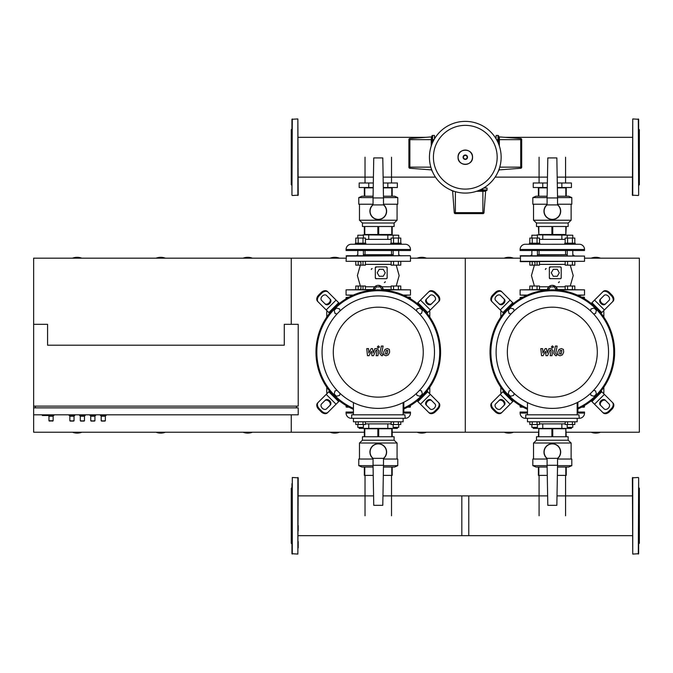 <?xml version="1.0" encoding="UTF-8"?>
<svg xmlns="http://www.w3.org/2000/svg" width="673" height="673" viewBox="0 0 673 673"><rect width="100%" height="100%" fill="white"/><g stroke="black" fill="none" stroke-linecap="round" stroke-linejoin="round"><path stroke-width="1.01" d="M565.572 182.989L565.572 157.23M539.081 182.989L539.081 157.23M391.518 182.989L391.518 157.23M365.027 182.989L365.027 157.23M539.081 475.39L539.081 515.77M565.572 475.39L565.572 515.77M365.027 475.39L365.027 515.77M391.518 475.39L391.518 515.77M42.349 414.82L42.349 415.519L51.055 415.519L51.055 414.82M346.073 258.18L291.249 258.18L291.249 324.319L291.249 258.18L33.65 258.18L33.65 324.319L47.573 324.319L47.573 345.199L284.284 345.199L284.284 324.319L298.206 324.319L298.206 406.122L33.65 406.122L33.65 414.82L298.206 414.82L298.206 407.863L33.65 407.863M33.65 324.319L33.65 406.122M35.391 407.863L35.391 406.122M296.465 407.863L296.465 406.122M53.84 414.82L53.142 416.217L53.142 420.743L48.969 420.743L52.797 421.088L48.969 420.743L48.969 416.217L48.271 415.519M74.728 414.82L74.03 416.217L74.03 420.743L70.202 421.088L73.685 421.088L69.849 420.743L69.849 416.217L69.159 414.82M106.056 414.82L105.358 416.217L105.358 420.743L101.53 421.088L105.013 421.088L101.186 420.743L101.186 416.217L100.487 414.82M95.616 414.82L94.918 416.217L94.918 420.743L91.091 421.088L94.565 421.088L90.737 420.743L90.737 416.217L90.039 414.82M85.168 414.82L84.47 416.217L84.47 420.743L80.642 421.088L84.125 421.088L80.297 420.743L80.297 416.217L79.599 414.82M53.142 420.743L49.314 421.088M53.84 415.519L51.055 415.519M53.142 416.217L48.969 416.217M74.03 420.743L70.202 421.088M74.728 415.519L69.159 415.519M74.03 416.217L69.849 416.217M105.358 420.743L101.53 421.088M106.056 415.519L100.487 415.519M105.358 416.217L101.186 416.217M94.918 420.743L91.091 421.088M95.616 415.519L90.039 415.519M94.918 416.217L90.737 416.217M84.47 420.743L80.642 421.088M85.168 415.519L79.599 415.519M84.47 416.217L80.297 416.217M431.881 136.165A0.698 0.698 0 0 1 432.579 135.466L432.579 139.648L431.881 139.648L431.881 136.165M431.881 144.232L431.233 136.913A0.698 0.698 0 0 0 431.881 136.215M432.31 171.27A0.698 0.698 0 0 1 431.881 170.631L431.881 170.219M434.489 138.882L434.489 135.466L432.579 135.466M430.846 167.148L409.874 167.148L409.874 168.267L431.233 169.882A0.698 0.698 0 0 1 431.881 170.58M431.233 146.033L431.233 139.648L409.874 139.648L409.874 138.529A1.043 1.043 0 0 0 408.906 139.572A1.043 1.043 0 0 1 409.874 138.529L431.233 136.913M409.874 168.267A1.043 1.043 0 0 1 408.906 167.224L408.906 139.572M434.489 137.208L435.549 137.208M498.718 144.232L498.718 136.165A0.698 0.698 0 0 0 498.02 135.466L498.02 139.648L499.358 139.648L499.358 136.913A0.698 0.698 0 0 1 498.718 136.215A0.698 0.698 0 0 0 499.358 136.913L520.725 138.529A1.043 1.043 0 0 1 521.693 139.572A1.043 1.043 0 0 0 520.725 138.529A1.043 1.043 0 0 1 521.693 139.572A1.043 1.043 0 0 0 520.725 138.529L520.725 139.648L521.693 139.572M498.289 171.27A0.698 0.698 0 0 0 498.718 170.631L498.718 170.219M496.102 138.882L496.102 135.466L498.02 135.466M499.358 168.427L499.358 169.882A0.698 0.698 0 0 0 498.718 170.58A0.698 0.698 0 0 1 499.358 169.882L520.725 168.267A1.043 1.043 0 0 0 521.693 167.224L521.693 139.648M496.102 137.208L495.042 137.208M478.293 190.644L486.36 190.644A0.698 0.698 0 0 0 487.059 189.946L482.878 189.946L482.878 191.292L485.612 191.292A0.698 0.698 0 0 1 486.31 190.644A0.698 0.698 0 0 0 485.612 191.292L483.996 212.651A1.043 1.043 0 0 1 482.953 213.619A1.043 1.043 0 0 0 483.996 212.651A1.043 1.043 0 0 1 482.953 213.619A1.043 1.043 0 0 0 483.996 212.651L482.878 212.651L482.953 213.619M451.255 190.215A0.698 0.698 0 0 0 451.894 190.644A0.698 0.698 0 0 1 451.255 190.215A0.698 0.698 0 0 0 451.894 190.644L452.306 190.644M483.643 188.036L487.059 188.036L487.059 189.946M454.098 191.292L452.643 191.292A0.698 0.698 0 0 0 451.945 190.644A0.698 0.698 0 0 1 452.643 191.292L454.258 212.651A1.043 1.043 0 0 0 455.301 213.619L482.878 213.619M485.317 188.036L485.317 186.976M501.149 157.23A35.854 35.854 0 0 1 465.295 193.084A35.854 35.854 0 0 1 429.441 157.23A35.854 35.854 0 0 1 465.295 121.376A35.854 35.854 0 0 1 501.149 157.23A35.854 35.854 0 0 0 465.295 121.376A35.854 35.854 0 0 0 429.441 157.23M465.295 125.355A31.875 31.875 0 0 1 497.17 157.23A31.875 31.875 0 0 1 465.295 189.105A31.875 31.875 0 0 1 433.42 157.23A31.875 31.875 0 0 1 465.295 125.355M165.398 258.18A13.056 13.056 0 0 0 156.018 258.18M252.417 258.18A13.056 13.056 0 0 0 243.046 258.18M81.845 258.18A13.056 13.056 0 0 0 72.474 258.18M72.474 432.226A13.056 13.056 0 0 0 81.845 432.226M33.65 414.82L33.65 432.226L291.249 432.226L291.249 414.82L291.249 432.226L364.345 432.226M243.046 432.226A13.056 13.056 0 0 0 252.417 432.226M156.018 432.226A13.056 13.056 0 0 0 165.398 432.226M520.128 298.82L520.128 297.516L522.399 297.516M584.526 298.82L584.172 297.163L581.607 297.163M520.128 297.516L523.039 297.163M346.073 298.82L346.073 297.516L348.345 297.516M410.471 298.82L410.126 297.163L407.56 297.163M346.073 297.516L348.984 297.163M638.307 195.515L632.384 195.17L632.738 118.936L638.652 119.281L638.652 195.17L638.307 118.936M638.652 185.42L639.35 184.73L639.35 129.729L638.652 129.031M638.652 147.454L638.652 142.104M638.652 131.412L638.652 128.282M638.307 477.485L632.384 477.83L632.738 554.064L638.652 553.719L638.652 477.83L638.307 554.064M638.652 487.58L639.35 488.27L639.35 543.271L638.652 543.969M292.292 195.515L298.206 195.17L297.861 118.936L291.939 119.281L291.939 195.17L292.292 118.936M291.939 185.42L291.249 184.73L291.249 129.729L291.939 129.031M537.062 289.508L537.062 286.025L539.477 286.025L539.477 289.508M529.828 289.508L529.828 286.025L537.062 286.025M532.242 289.508L532.242 286.025M572.412 289.508L572.412 286.025L574.818 286.025L574.818 289.508M565.177 289.508L565.177 286.025L572.412 286.025M567.583 289.508L567.583 286.025M548.571 289.97L550.346 286.891L554.367 286.891L556.142 289.97M557.294 276.275L553.273 276.275L551.263 272.801L553.273 269.318L557.294 269.318L559.305 272.801L557.294 276.275M537.433 250.516L537.433 255.74M531.863 250.516L531.863 255.74M539.872 243.205L539.872 244.249L529.432 244.249L529.432 243.205L539.872 243.205M531.863 238.057L531.863 235.205L537.433 235.205L537.433 238.057M537.433 235.205L531.863 235.205M537.062 261.654L537.062 265.137L539.477 265.137L539.477 261.654M529.828 261.654L529.828 265.137L537.062 265.137M532.242 261.654L532.242 265.137M532.242 243.205L532.242 238.057L529.828 238.057L529.828 243.205M539.477 243.205L539.477 238.057L532.242 238.057M537.062 243.205L537.062 238.057M572.782 250.516L572.782 255.74M567.213 250.516L567.213 255.74M575.222 243.205L575.222 244.249L564.773 244.249L564.773 243.205L575.222 243.205M567.213 238.057L567.213 235.205L572.782 235.205L572.782 238.057M572.782 235.205L537.088 234.852M572.412 261.654L572.412 265.137L574.818 265.137L574.818 261.654M565.177 261.654L565.177 265.137L572.412 265.137M567.583 261.654L567.583 265.137M567.583 243.205L567.583 238.057L565.177 238.057L565.177 243.205M574.818 243.205L574.818 238.057L567.583 238.057M572.412 243.205L572.412 238.057M550.926 285.537L548.806 286.791L547.309 290.374M550.607 266.962L549.361 267.753L549.361 277.848L550.455 278.689M549.891 278.647L560.331 278.715A0.866 0.866 0 0 0 561.198 277.848L561.198 267.753A0.866 0.866 0 0 0 560.331 266.878L550.236 266.878A0.866 0.866 0 0 0 549.361 267.753M520.128 261.309L584.526 261.309L520.473 261.654L520.473 255.74L584.526 256.085L520.128 256.085M584.526 261.309L584.526 256.085M530.391 255.74L531.863 254.697M574.254 255.74L572.782 254.697M537.433 254.697L567.213 254.697M549.361 277.848A0.866 0.866 0 0 0 550.236 278.715M560.39 278.715L561.198 277.848M561.198 267.753L560.357 266.878M547.317 290.055A5.048 5.048 0 0 1 552.356 285.327A5.048 5.048 0 0 1 557.395 290.063M557.404 290.374L555.898 286.791L552.323 285.327M557.328 289.508L584.526 289.853L557.37 289.853M547.334 289.853L520.128 289.853L547.385 289.508M526.572 295.422L520.128 295.077L527.354 295.077M577.291 295.077L584.526 295.077L578.073 295.422M545.366 269.486A0.866 0.866 0 0 1 546.232 268.62M559.288 281.676A0.866 0.866 0 0 1 558.413 282.542M529.432 244.249L525.344 244.249A5.224 5.224 0 0 0 520.128 249.473L520.128 250.516L584.526 250.516L584.526 249.473A5.224 5.224 0 0 0 579.302 244.249L575.222 244.249M573.211 244.249L531.342 244.282M565.177 239.378L561.871 239.378L561.871 234.852M561.871 239.378L542.775 239.378L542.775 234.852M542.775 239.378L539.477 239.378M561.871 187.515L561.871 182.989L571.419 182.989L571.419 187.515L557.362 187.515M547.284 187.515L533.235 187.515L533.235 182.989L542.775 182.989L542.775 187.515M561.871 182.989L557.286 182.989M547.368 182.989L542.775 182.989M556.849 157.919L547.805 157.919L547.099 197.955L557.547 197.955L556.849 157.919M547.099 197.955L547.099 204.92L557.547 204.92L557.547 197.955M547.099 204.659A8.354 8.354 0 0 0 552.323 219.541A8.354 8.354 0 0 0 557.547 204.659A8.354 8.354 0 0 1 552.323 219.541A8.354 8.354 0 0 1 547.099 204.659M551.902 234.507L551.902 226.498L538.821 226.498L538.821 234.507L565.825 234.507L565.825 226.498L552.752 226.498L552.752 234.507M565.825 234.507L566.245 226.498L568.163 226.498L568.163 223.015L571.125 220.231L571.125 204.222M533.529 204.222L533.529 220.231L536.482 223.015L568.163 223.015M533.529 220.231L571.125 220.231M557.547 204.222L571.814 204.222L571.814 197.61L557.538 197.61M547.107 197.61L532.831 197.61L535.96 196.213L547.132 196.213M566.245 196.213L566.245 187.86L557.37 187.86M547.275 187.86L538.4 187.86L538.4 196.213M565.825 187.86L565.825 196.213M538.821 196.213L538.821 187.86M538.821 234.507L538.4 226.498L536.482 226.498L536.482 223.015M557.513 196.213L568.685 196.213L571.814 197.61M532.831 197.61L532.831 204.222L547.099 204.222M363.008 289.508L363.008 286.025L365.422 286.025L365.422 289.508M355.773 289.508L355.773 286.025L363.008 286.025M358.187 289.508L358.187 286.025M398.357 289.508L398.357 286.025L400.772 286.025L400.772 289.508M391.122 289.508L391.122 286.025L398.357 286.025M393.537 289.508L393.537 286.025M374.516 289.97L376.291 286.891L380.312 286.891L382.087 289.97M383.24 276.275L379.219 276.275L377.208 272.801L379.219 269.318L383.24 269.318L385.25 272.801L383.24 276.275M363.386 250.516L363.386 255.74M357.817 250.516L357.817 255.74M365.818 243.205L365.818 244.249L355.378 244.249L355.378 243.205L365.818 243.205M357.817 238.057L357.817 235.205L363.386 235.205L363.386 238.057M363.386 235.205L357.817 235.205M363.008 261.654L363.008 265.137L365.422 265.137L365.422 261.654M355.773 261.654L355.773 265.137L363.008 265.137M358.187 261.654L358.187 265.137M358.187 243.205L358.187 238.057L355.773 238.057L355.773 243.205M365.422 243.205L365.422 238.057L358.187 238.057M363.008 243.205L363.008 238.057M398.727 250.516L398.727 255.74M393.158 250.516L393.158 255.74M401.167 243.205L401.167 244.249L390.727 244.249L390.727 243.205L401.167 243.205M393.158 238.057L393.158 235.205L398.727 235.205L398.727 238.057M398.727 235.205L363.033 234.852M398.357 261.654L398.357 265.137L400.772 265.137L400.772 261.654M391.122 261.654L391.122 265.137L398.357 265.137M393.537 261.654L393.537 265.137M393.537 243.205L393.537 238.057L391.122 238.057L391.122 243.205M400.772 243.205L400.772 238.057L393.537 238.057M398.357 243.205L398.357 238.057M376.872 285.537L374.752 286.791L373.254 290.374M376.56 266.962L375.315 267.753L375.315 277.848L376.4 278.689M375.837 278.647L386.277 278.715A0.866 0.866 0 0 0 387.152 277.848L387.152 267.753A0.866 0.866 0 0 0 386.277 266.878L376.182 266.878A0.866 0.866 0 0 0 375.315 267.753M346.073 261.309L410.471 261.309L346.073 261.309L346.418 255.74L410.126 255.74L346.073 256.085M410.471 261.309L410.471 256.085M356.345 255.74L357.817 254.697M400.199 255.74L398.727 254.697M363.386 254.697L393.158 254.697M375.315 277.848A0.866 0.866 0 0 0 376.182 278.715M386.336 278.715L387.152 277.848M387.152 267.753L386.31 266.878M373.263 290.055A5.048 5.048 0 0 1 378.302 285.327A5.048 5.048 0 0 1 383.341 290.063M383.349 290.374L381.852 286.791L378.276 285.327M383.274 289.508L410.471 289.853L383.324 289.853M373.279 289.853L346.073 289.853L373.33 289.508M352.526 295.422L346.073 295.077L353.3 295.077M403.245 295.077L410.471 295.077L404.019 295.422M371.311 269.486A0.866 0.866 0 0 1 372.177 268.62M385.234 281.676A0.866 0.866 0 0 1 384.367 282.542M355.378 244.249L351.298 244.249A5.224 5.224 0 0 0 346.073 249.473L346.073 250.516L410.471 250.516L410.471 249.473A5.224 5.224 0 0 0 405.247 244.249L401.167 244.249L405.247 244.249M399.156 244.249L357.296 244.282M391.122 239.378L387.816 239.378L387.816 234.852M387.816 239.378L368.728 239.378L368.728 234.852M368.728 239.378L365.422 239.378M387.816 187.515L387.816 182.989L397.364 182.989L397.364 187.515L383.316 187.515M373.229 187.515L359.18 187.515L359.18 182.989L368.728 182.989L368.728 187.515M387.816 182.989L383.231 182.989M373.313 182.989L368.728 182.989M382.794 157.919L373.751 157.919L373.052 197.955L383.492 197.955L382.794 157.919M373.052 197.955L373.052 204.92L383.492 204.92L383.492 197.955M373.052 204.659A8.354 8.354 0 0 0 378.276 219.541A8.354 8.354 0 0 0 383.492 204.659A8.354 8.354 0 0 1 378.276 219.541A8.354 8.354 0 0 1 373.052 204.659M377.847 234.507L377.847 226.498L364.774 226.498L364.774 234.507L391.77 234.507L391.77 226.498L378.697 226.498L378.697 234.507M391.77 234.507L392.199 234.507L392.199 226.498L394.109 226.498L394.109 223.015L397.07 220.231L397.07 204.222M359.475 204.222L359.475 220.231L362.436 223.015L394.109 223.015M359.475 220.231L397.07 220.231M383.492 204.222L397.768 204.222L397.768 197.61L383.484 197.61M373.061 197.61L358.776 197.61L361.914 196.213L373.078 196.213M392.199 196.213L392.199 187.86L383.316 187.86M373.229 187.86L364.345 187.86L364.345 196.213M391.77 187.86L391.77 196.213M364.774 196.213L364.774 187.86M364.774 234.507L364.345 234.507L364.345 226.498L362.436 226.498L362.436 223.015M383.467 196.213L394.63 196.213L397.768 197.61M358.776 197.61L358.776 204.222L373.052 204.222M567.213 424.503L567.213 427.355L572.782 427.355L572.782 424.503M572.782 427.355L567.213 427.355M567.583 421.786L567.583 424.503L565.177 424.503L565.177 421.786M574.818 421.786L574.818 424.503L567.583 424.503M572.412 421.786L572.412 424.503M531.863 424.503L531.863 427.355L537.433 427.355L537.433 424.503M537.433 427.355L531.863 427.355M532.242 421.786L532.242 424.503L529.828 424.503L529.828 421.786M539.477 421.786L539.477 424.503L532.242 424.503M537.062 421.786L537.062 424.503M577.871 412.036L584.526 412.036L584.526 413.079A5.224 5.224 0 0 1 579.302 418.303L578.923 414.82L525.731 414.82L525.731 418.303L578.923 418.303M525.731 418.303L525.344 418.303A5.224 5.224 0 0 1 520.128 413.079L527.472 413.079M520.128 413.079L520.128 412.036L527.472 412.036M571.419 427.7L571.419 428.398L533.235 428.398L533.235 427.7M565.177 423.872L561.871 423.872L561.871 428.398M561.871 423.872L542.775 423.872L542.775 428.398M542.775 423.872L539.477 423.872M547.099 458.591A8.354 8.354 0 0 1 552.323 443.717A8.354 8.354 0 0 1 557.547 458.591M556.849 505.33L547.805 505.33L547.099 465.295L557.547 465.295L556.849 505.33M557.547 458.338L547.099 458.338A8.177 8.177 0 0 1 546.367 446.468A8.177 8.177 0 0 1 558.287 446.468A8.177 8.177 0 0 1 557.547 458.363L557.547 465.295M547.099 465.295L547.099 458.338M551.902 428.751L551.902 436.752L538.821 436.752L538.821 428.751L565.825 428.751L565.825 436.752L552.752 436.752L552.752 428.751M536.482 440.235L533.529 443.019L571.125 443.019L568.163 440.235L536.482 440.235L536.482 436.752L538.4 436.752L538.821 428.751M547.107 465.649L532.831 465.649L532.831 459.036L547.099 459.036M557.513 467.037L568.685 467.037L571.814 465.649L557.538 465.649M566.245 467.037L566.245 475.39L557.37 475.39M547.275 475.39L538.4 475.39L538.4 467.037M565.825 475.39L565.825 467.037M538.821 467.037L538.821 475.39M568.163 440.235L568.163 436.752L566.245 436.752L565.825 428.751M532.831 465.649L535.96 467.037L547.132 467.037M557.547 459.036L571.814 459.036L571.814 465.649M393.158 424.503L393.158 427.355L398.727 427.355L398.727 424.503M398.727 427.355L393.158 427.355M393.537 421.786L393.537 424.503L391.122 424.503L391.122 421.786M400.772 421.786L400.772 424.503L393.537 424.503M398.357 421.786L398.357 424.503M357.817 424.503L357.817 427.355L363.386 427.355L363.386 424.503M363.386 427.355L357.817 427.355M358.187 421.786L358.187 424.503L355.773 424.503L355.773 421.786M365.422 421.786L365.422 424.503L358.187 424.503M363.008 421.786L363.008 424.503M403.825 412.036L410.471 412.036L410.471 413.079A5.224 5.224 0 0 1 405.247 418.303L404.868 414.82L351.676 414.82L351.676 418.303L404.868 418.303M351.676 418.303L351.298 418.303A5.224 5.224 0 0 1 346.073 413.079L353.418 413.079M346.073 413.079L346.073 412.036L353.418 412.036M397.364 427.7L397.364 428.398L359.18 428.398L359.18 427.7M391.122 423.872L387.816 423.872L387.816 428.398M387.816 423.872L368.728 423.872L368.728 428.398M368.728 423.872L365.422 423.872M373.052 458.591A8.354 8.354 0 0 1 378.276 443.717A8.354 8.354 0 0 1 383.492 458.591M382.794 505.33L373.751 505.33L373.052 465.295L383.492 465.295L382.794 505.33M383.492 458.338L373.052 458.338A8.177 8.177 0 0 1 372.312 446.468A8.177 8.177 0 0 1 384.233 446.468A8.177 8.177 0 0 1 383.492 458.363L383.492 465.295M373.052 465.295L373.052 458.338M377.847 428.751L377.847 436.752L364.774 436.752L364.774 428.751L391.77 428.751L391.77 436.752L378.697 436.752L378.697 428.751M362.436 440.235L359.475 443.019L397.07 443.019L394.109 440.235L362.436 440.235L362.436 436.752L364.345 436.752L364.345 428.751L364.774 428.751M373.061 465.649L358.776 465.649L358.776 459.036L373.052 459.036M383.467 467.037L394.63 467.037L397.768 465.649L383.484 465.649M392.199 467.037L392.199 475.39L383.316 475.39M373.229 475.39L364.345 475.39L364.345 467.037M391.77 475.39L391.77 467.037M364.774 467.037L364.774 475.39M394.109 440.235L394.109 436.752L392.199 436.752L392.199 428.751L391.77 428.751M358.776 465.649L361.914 467.037L373.078 467.037M383.492 459.036L397.768 459.036L397.768 465.649M520.128 405.508L520.128 406.82L522.399 406.82M584.526 405.508L584.172 407.165L581.607 407.165M520.473 407.165L523.039 407.165L520.128 406.82M346.073 405.508L346.073 406.82L348.345 406.82M410.471 405.508L410.126 407.165L407.56 407.165M346.418 407.165L348.984 407.165L346.073 406.82M292.292 554.064L292.292 477.485L298.206 477.83L297.861 554.064L291.939 553.719L291.939 483.694M291.939 487.58L291.249 488.27L291.249 543.271L291.939 543.969M298.206 489.044L298.206 483.694M291.939 500.653L291.939 506.92M291.939 525.546L291.939 530.896M298.206 530.896L298.206 525.546M298.206 547.847L298.206 541.588M291.939 541.588L291.939 544.718M632.384 535.666L461.821 535.666L461.821 495.883L547.637 495.883M382.962 495.883L468.778 495.883L468.778 535.666L298.206 535.666M561.862 350.456L560.23 350.456L559.566 353.88L561.198 353.88L561.862 350.456M559.061 349.422L557.732 352.156L557.993 354.907L560.003 355.773L562.367 354.907L563.696 352.156L563.427 349.422L561.408 348.555L559.061 349.422M555.393 346.057L553.913 353.67L555.578 355.689L556.579 355.689L556.865 354.2L555.696 353.569L557.151 346.057L555.393 346.057M552.44 348.042L553.509 346.974L552.44 345.905L551.38 346.974L552.44 348.042M543.069 355.689L545.408 351.264L546.022 355.689L547.561 355.689L550.093 350.128L550.64 350.128L551.137 350.759L550.186 355.697L551.944 355.697L552.92 350.641L551.246 348.639L548.916 348.639L547.149 352.997L546.552 348.639L545.18 348.639L542.901 352.997L542.606 348.639L540.798 348.639L541.538 355.689L543.069 355.689M387.816 350.456L386.176 350.456L385.511 353.88L387.143 353.88L387.816 350.456M385.006 349.422L383.677 352.156L383.947 354.907L385.957 355.773L388.313 354.907L389.642 352.156L389.381 349.422L387.354 348.555L385.006 349.422M381.347 346.057L379.866 353.67L381.524 355.689L382.525 355.689L382.819 354.2L381.641 353.569L383.105 346.057L381.347 346.057M378.394 348.042L379.454 346.974L378.394 345.905L377.326 346.974L378.394 348.042M369.023 355.689L371.353 351.264L371.967 355.689L373.507 355.689L376.039 350.128L376.586 350.128L377.082 350.759L376.14 355.697L377.898 355.697L378.865 350.641L377.191 348.639L374.861 348.639L373.103 352.997L372.497 348.639L371.126 348.639L368.846 352.997L368.56 348.639L366.743 348.639L367.483 355.689L369.023 355.689M591.188 303.456L591.929 302.715L601.771 312.558L601.031 313.307A62.311 62.311 0 0 0 490.011 352.164A62.311 62.311 0 0 0 527.472 409.302A62.311 62.311 0 0 1 513.465 400.872L512.717 401.613L502.874 391.77L503.614 391.03A62.311 62.311 0 0 0 513.465 400.872M577.871 408.999A62.311 62.311 0 0 0 614.634 352.164A62.311 62.311 0 0 1 577.871 408.999A62.311 62.311 0 0 0 552.323 289.853A62.311 62.311 0 0 0 527.472 409.302M502.108 292.107L501.494 291.485A5.224 3.693 135 0 0 495.193 292.57L495.808 293.184A5.224 3.693 -45 0 1 502.108 292.107L510.109 300.099L500.266 309.95L502.874 312.558L512.717 302.715L510.109 300.099M512.717 302.715L513.465 303.456M503.614 313.307L502.874 312.558M500.266 309.95L492.266 301.95A5.224 3.693 -45 0 1 493.343 295.649L492.729 295.035A5.224 3.693 135 0 0 491.643 301.336L492.266 301.95M499.501 304.263L495.597 300.36A3.483 2.465 -45 0 1 496.312 296.154A3.483 2.465 -45 0 1 500.519 295.439L504.422 299.342A3.483 2.465 -45 0 1 503.698 303.54A3.483 2.465 -45 0 1 499.501 304.263M498.886 303.649A3.483 2.465 135 0 0 503.084 302.926A3.483 2.465 135 0 0 503.808 298.719M492.729 295.035L495.193 292.57M495.808 293.184L493.343 295.649M502.874 391.77L500.266 394.378L510.109 404.229L512.717 401.613M510.109 404.229L502.108 412.229A5.224 3.693 -135 0 1 495.808 411.144L495.193 411.758A5.224 3.693 45 0 0 501.494 412.843L502.108 412.229M504.422 404.995L500.519 408.898A3.483 2.465 -135 0 1 496.312 408.175A3.483 2.465 -135 0 1 495.597 403.968L499.501 400.065A3.483 2.465 -135 0 1 503.698 400.788A3.483 2.465 -135 0 1 504.422 404.995M503.808 405.609A3.483 2.465 45 0 0 503.084 401.402A3.483 2.465 45 0 0 498.886 400.687M495.193 411.758L492.729 409.302L493.343 408.679A5.224 3.693 -135 0 1 492.266 402.378L491.643 402.992A5.224 3.693 45 0 0 492.729 409.302M500.266 394.378L492.266 402.378M493.343 408.679L495.808 411.144M612.388 301.95L613.002 301.336A5.224 3.693 -135 0 0 611.917 295.035L611.303 295.649A5.224 3.693 45 0 1 612.388 301.95L604.388 309.95L594.537 300.099L591.929 302.715M601.771 312.558L604.388 309.95M594.537 300.099L602.537 292.107A5.224 3.693 45 0 1 608.846 293.184L609.46 292.57A5.224 3.693 -135 0 0 603.151 291.485L602.537 292.107M600.223 299.342L604.127 295.439A3.483 2.465 45 0 1 608.333 296.154A3.483 2.465 45 0 1 609.057 300.36L605.153 304.263A3.483 2.465 45 0 1 600.947 303.54A3.483 2.465 45 0 1 600.223 299.342M600.846 298.719A3.483 2.465 -135 0 0 601.561 302.926A3.483 2.465 -135 0 0 605.767 303.649M609.46 292.57L611.917 295.035M611.303 295.649L608.846 293.184M601.031 391.03L601.771 391.77L591.929 401.613L591.188 400.872M602.537 412.229L603.151 412.843A5.224 3.693 -45 0 0 609.46 411.758L608.846 411.144A5.224 3.693 135 0 1 602.537 412.229L594.537 404.229L604.388 394.378L601.771 391.77M591.929 401.613L594.537 404.229M604.388 394.378L612.388 402.378A5.224 3.693 135 0 1 611.303 408.679L611.917 409.302A5.224 3.693 -45 0 0 613.002 402.992L612.388 402.378M605.153 400.065L609.057 403.968A3.483 2.465 135 0 1 608.333 408.175A3.483 2.465 135 0 1 604.127 408.898L600.223 404.995A3.483 2.465 135 0 1 600.947 400.788A3.483 2.465 135 0 1 605.153 400.065M605.767 400.687A3.483 2.465 -45 0 0 601.561 401.402A3.483 2.465 -45 0 0 600.846 405.609M611.917 409.302L609.46 411.758M608.846 411.144L611.303 408.679M593.594 390.34L595.58 390.878L596.413 393.983L594.141 396.254L591.037 395.421L590.499 393.436M514.147 393.436L513.617 395.421L510.513 396.254L508.233 393.983L509.066 390.878L511.059 390.34M511.059 313.988L509.066 313.458L508.233 310.346L510.513 308.074L513.617 308.907L514.147 310.892M608.543 352.164A56.221 56.221 0 0 1 552.323 408.385A56.221 56.221 0 0 1 496.102 352.164A56.221 56.221 0 0 1 552.323 295.943A56.221 56.221 0 0 1 608.543 352.164M597.296 352.164A44.973 44.973 0 0 1 552.323 397.137A44.973 44.973 0 0 1 507.349 352.164A44.973 44.973 0 0 1 552.323 307.191A44.973 44.973 0 0 1 597.296 352.164M577.871 402.244L577.871 412.465L577.182 412.465M614.634 352.164A62.311 62.311 0 0 0 552.323 289.853A62.311 62.311 0 0 0 490.011 352.164M527.472 408.351A61.436 61.436 0 0 1 552.323 290.728A61.436 61.436 0 0 1 577.871 408.04M527.472 418.303L527.472 421.786L577.182 421.786L577.182 418.303M577.182 414.82L577.182 402.589M527.472 402.589L527.472 414.82M590.499 310.892L591.037 308.907L594.141 308.074L596.413 310.346L595.58 313.458L593.594 313.988M417.134 303.456L417.874 302.715L427.725 312.558L426.976 313.307A62.311 62.311 0 0 0 315.965 352.164A62.311 62.311 0 0 0 353.418 409.302A62.311 62.311 0 0 1 339.411 400.872L338.67 401.613L328.819 391.77L329.568 391.03A62.311 62.311 0 0 0 339.411 400.872M403.825 408.999A62.311 62.311 0 0 0 440.579 352.164A62.311 62.311 0 0 1 403.825 408.999A62.311 62.311 0 0 0 378.276 289.853A62.311 62.311 0 0 0 353.418 409.302M328.054 292.107L327.44 291.485A5.224 3.693 135 0 0 321.139 292.57L321.753 293.184A5.224 3.693 -45 0 1 328.054 292.107L336.054 300.099L326.212 309.95L328.819 312.558L338.67 302.715L336.054 300.099M338.67 302.715L339.411 303.456M329.568 313.307L328.819 312.558M326.212 309.95L318.211 301.95A5.224 3.693 -45 0 1 319.296 295.649L318.674 295.035A5.224 3.693 135 0 0 317.597 301.336L318.211 301.95M325.446 304.263L321.543 300.36A3.483 2.465 -45 0 1 322.266 296.154A3.483 2.465 -45 0 1 326.464 295.439L330.367 299.342A3.483 2.465 -45 0 1 329.652 303.54A3.483 2.465 -45 0 1 325.446 304.263M324.832 303.649A3.483 2.465 135 0 0 329.03 302.926A3.483 2.465 135 0 0 329.753 298.719M318.674 295.035L321.139 292.57M321.753 293.184L319.296 295.649M328.819 391.77L326.212 394.378L336.054 404.229L338.67 401.613M336.054 404.229L328.054 412.229A5.224 3.693 -135 0 1 321.753 411.144L321.139 411.758A5.224 3.693 45 0 0 327.44 412.843L328.054 412.229M330.367 404.995L326.464 408.898A3.483 2.465 -135 0 1 322.266 408.175A3.483 2.465 -135 0 1 321.543 403.968L325.446 400.065A3.483 2.465 -135 0 1 329.652 400.788A3.483 2.465 -135 0 1 330.367 404.995M329.753 405.609A3.483 2.465 45 0 0 329.03 401.402A3.483 2.465 45 0 0 324.832 400.687M321.139 411.758L318.674 409.302L319.296 408.679A5.224 3.693 -135 0 1 318.211 402.378L317.597 402.992A5.224 3.693 45 0 0 318.674 409.302M326.212 394.378L318.211 402.378M319.296 408.679L321.753 411.144M438.333 301.95L438.947 301.336A5.224 3.693 -135 0 0 437.871 295.035L437.257 295.649A5.224 3.693 45 0 1 438.333 301.95L430.333 309.95L420.49 300.099L417.874 302.715M427.725 312.558L430.333 309.95M420.49 300.099L428.491 292.107A5.224 3.693 45 0 1 434.792 293.184L435.406 292.57A5.224 3.693 -135 0 0 429.105 291.485L428.491 292.107M426.177 299.342L430.081 295.439A3.483 2.465 45 0 1 434.278 296.154A3.483 2.465 45 0 1 435.002 300.36L431.099 304.263A3.483 2.465 45 0 1 426.901 303.54A3.483 2.465 45 0 1 426.177 299.342M426.791 298.719A3.483 2.465 -135 0 0 427.515 302.926A3.483 2.465 -135 0 0 431.713 303.649M435.406 292.57L437.871 295.035M437.257 295.649L434.792 293.184M426.976 391.03L427.725 391.77L417.874 401.613L417.134 400.872M428.491 412.229L429.105 412.843A5.224 3.693 -45 0 0 435.406 411.758L434.792 411.144A5.224 3.693 135 0 1 428.491 412.229L420.49 404.229L430.333 394.378L427.725 391.77M417.874 401.613L420.49 404.229M430.333 394.378L438.333 402.378A5.224 3.693 135 0 1 437.257 408.679L437.871 409.302A5.224 3.693 -45 0 0 438.947 402.992L438.333 402.378M431.099 400.065L435.002 403.968A3.483 2.465 135 0 1 434.278 408.175A3.483 2.465 135 0 1 430.081 408.898L426.177 404.995A3.483 2.465 135 0 1 426.901 400.788A3.483 2.465 135 0 1 431.099 400.065M431.713 400.687A3.483 2.465 -45 0 0 427.515 401.402A3.483 2.465 -45 0 0 426.791 405.609M437.871 409.302L435.406 411.758M434.792 411.144L437.257 408.679M419.54 390.34L421.534 390.878L422.358 393.983L420.087 396.254L416.982 395.421L416.452 393.436M340.092 393.436L339.562 395.421L336.458 396.254L334.187 393.983L335.019 390.878L337.005 390.34M337.005 313.988L335.019 313.458L334.187 310.346L336.458 308.074L339.562 308.907L340.092 310.892M434.489 352.164A56.221 56.221 0 0 1 378.276 408.385A56.221 56.221 0 0 1 322.056 352.164A56.221 56.221 0 0 1 378.276 295.943A56.221 56.221 0 0 1 434.489 352.164M423.25 352.164A44.973 44.973 0 0 1 378.276 397.137A44.973 44.973 0 0 1 333.295 352.164A44.973 44.973 0 0 1 378.276 307.191A44.973 44.973 0 0 1 423.25 352.164M403.825 402.244L403.825 412.465L403.127 412.465M440.579 352.164A62.311 62.311 0 0 0 378.276 289.853A62.311 62.311 0 0 0 315.965 352.164M353.418 408.351A61.436 61.436 0 0 1 378.276 290.728A61.436 61.436 0 0 1 403.825 408.04M353.418 418.303L353.418 421.786L403.127 421.786L403.127 418.303M403.127 414.82L403.127 402.589M353.418 402.589L353.418 414.82M416.452 310.892L416.982 308.907L420.087 308.074L422.358 310.346L421.534 313.458L419.54 313.988M500.805 317.118L500.805 312.129A3.483 3.483 0 0 1 501.082 310.766M500.805 387.211L500.805 392.199A3.483 3.483 0 0 0 501.082 393.562M603.841 387.211L603.841 392.199A3.483 3.483 0 0 1 603.563 393.562M603.563 310.766A3.483 3.483 0 0 1 603.841 312.129L603.841 317.118M326.75 317.118L326.75 312.129A3.483 3.483 0 0 1 327.028 310.766M326.75 387.211L326.75 392.199A3.483 3.483 0 0 0 327.028 393.562M429.795 387.211L429.795 392.199A3.483 3.483 0 0 1 429.517 393.562M429.517 310.766A3.483 3.483 0 0 1 429.795 312.129L429.795 317.118M513.499 258.18A13.056 13.056 0 0 0 504.127 258.18M600.526 258.18A13.056 13.056 0 0 0 591.155 258.18M591.155 432.226A13.056 13.056 0 0 0 600.526 432.226M504.127 432.226A13.056 13.056 0 0 0 513.499 432.226M566.245 432.226L639.35 432.226L639.35 258.18L584.526 258.18M410.471 258.18L465.295 258.18L465.295 432.226L465.295 258.18L520.128 258.18M392.199 432.226L538.4 432.226M339.444 258.18A13.056 13.056 0 0 0 330.073 258.18M426.472 258.18A13.056 13.056 0 0 0 417.1 258.18M417.1 432.226A13.056 13.056 0 0 0 426.472 432.226M330.073 432.226A13.056 13.056 0 0 0 339.444 432.226M434.051 139.648L432.579 139.648L432.579 142.567M431.233 169.882L431.233 168.427M408.906 167.148L409.874 167.148L409.874 139.648L408.906 139.648M496.548 139.648L498.02 139.648L498.02 142.567M499.358 146.033L499.358 139.648L520.725 139.648L520.725 168.267M499.753 167.148L521.693 167.148M482.878 188.474L482.878 189.946L479.958 189.946M476.492 191.292L482.878 191.292L482.878 212.651L454.258 212.651M455.377 191.679L455.377 213.619M472.471 157.23A7.176 7.176 0 0 1 465.295 164.405A7.176 7.176 0 0 1 458.12 157.23A7.176 7.176 0 0 1 465.295 150.054A7.176 7.176 0 0 1 472.471 157.23M467.516 157.23A2.212 2.212 0 0 1 465.295 159.442A2.212 2.212 0 0 1 463.083 157.23A2.212 2.212 0 0 1 465.295 155.009A2.212 2.212 0 0 1 467.516 157.23M467.138 157.23A1.842 1.842 0 0 1 465.295 159.072A1.842 1.842 0 0 1 463.453 157.23A1.842 1.842 0 0 1 465.295 155.387A1.842 1.842 0 0 1 467.138 157.23M582.254 297.516L584.526 297.516M408.2 297.516L410.471 297.516M632.738 195.515L632.738 118.936M632.738 477.485L632.738 554.064M297.861 195.515L297.861 118.936M539.477 286.791L548.798 286.791M565.177 264.38L539.477 264.38M555.898 286.791L565.177 286.791M520.128 249.473L584.526 249.473M547.099 204.886A8.177 8.177 0 0 0 546.367 216.782A8.177 8.177 0 0 0 558.287 216.782A8.177 8.177 0 0 0 557.547 204.886M365.422 286.791L374.752 286.791M391.122 264.38L365.422 264.38M381.852 286.791L391.122 286.791M346.073 249.473L410.471 249.473M373.052 204.886A8.177 8.177 0 0 0 372.312 216.782A8.177 8.177 0 0 0 384.233 216.782A8.177 8.177 0 0 0 383.492 204.886M577.182 413.079L584.526 413.079M403.127 413.079L410.471 413.079M582.254 406.82L584.526 406.82M408.2 406.82L410.471 406.82M297.861 477.485L297.861 554.064M458.061 157.23C457.615 166.568 472.984 166.568 472.539 157.23C472.984 147.892 457.615 147.892 458.061 157.23M632.384 177.117L557.185 177.117M547.469 177.117L495.126 177.117M504.918 137.334L632.384 137.334M435.473 177.117L383.13 177.117M373.414 177.117L298.206 177.117M298.206 137.334L425.681 137.334M534.396 286.025L531.434 275.585L534.396 265.137M520.128 289.853L520.128 295.077M584.526 289.853L584.526 295.077M534.884 264.38C535.279 262.554 534.791 261.654 533.445 261.654M570.25 265.137L573.211 275.585L570.25 286.025M539.081 254.697L539.081 250.516M565.572 254.697L565.572 250.516M360.341 286.025L357.388 275.585L360.341 265.137M360.837 286.791C361.224 288.608 360.745 289.516 359.399 289.508M346.073 289.853L346.073 295.077M410.471 289.853L410.471 295.077M360.837 264.38C361.224 262.554 360.745 261.654 359.399 261.654M396.204 265.137L399.156 275.585L396.204 286.025M365.027 254.697L365.027 250.516M391.518 254.697L391.518 250.516M533.529 459.036L533.529 443.019M571.125 459.036L571.125 443.019M359.475 459.036L359.475 443.019M397.07 459.036L397.07 443.019M557.008 495.883L632.384 495.883M298.206 495.883L373.582 495.883"/></g></svg>
